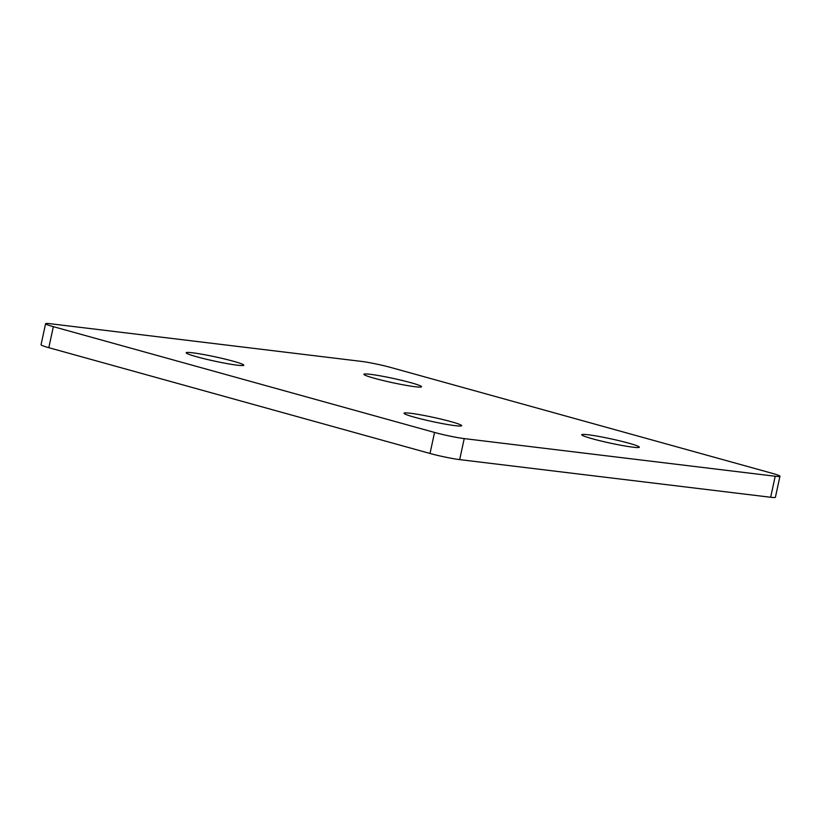 <?xml version="1.0" encoding="UTF-8"?>
<svg xmlns="http://www.w3.org/2000/svg" width="821" height="821" viewBox="0 0 821 821"><rect width="100%" height="100%" fill="white"/><g stroke="black" fill="none" stroke-linecap="round" stroke-linejoin="round"><path stroke-width="1.23" d="M370.384 374.325A29.474 2.155 -167.8 0 1 402.588 380.564A29.474 2.155 -167.8 0 1 421.522 386.742A29.474 2.155 -167.8 0 1 415.036 386.712A29.474 2.155 -167.8 0 1 382.822 380.462A29.474 2.155 -167.8 0 1 363.898 374.284A29.474 2.155 -167.8 0 1 370.384 374.325M588.216 434.771A29.474 2.155 -167.8 0 1 620.419 441.021A29.474 2.155 -167.8 0 1 639.354 447.199A29.474 2.155 -167.8 0 1 632.868 447.168A29.474 2.155 -167.8 0 1 600.664 440.918A29.474 2.155 -167.8 0 1 581.73 434.74A29.474 2.155 -167.8 0 1 588.216 434.771M410.51 413.261A29.474 2.155 -167.8 0 1 442.714 419.51A29.474 2.155 -167.8 0 1 461.648 425.689A29.474 2.155 -167.8 0 1 455.162 425.658A29.474 2.155 -167.8 0 1 422.959 419.408A29.474 2.155 -167.8 0 1 404.024 413.23A29.474 2.155 -167.8 0 1 410.51 413.261M192.678 352.814A29.474 2.155 -167.8 0 1 224.882 359.054A29.474 2.155 -167.8 0 1 243.816 365.232A29.474 2.155 -167.8 0 1 237.331 365.201A29.474 2.155 -167.8 0 1 205.117 358.951A29.474 2.155 -167.8 0 1 186.193 352.773A29.474 2.155 -167.8 0 1 192.678 352.814M770.662 497.259L775.209 476.242A21.572 1.58 12.2 0 0 779.95 476.262L775.404 497.29A21.572 1.58 -167.8 0 1 770.662 497.259L459.678 459.616A21.572 1.58 -167.8 0 1 430.009 453.469L48.808 347.683A21.572 1.58 -167.8 0 1 41.05 344.738L45.596 323.71A21.572 1.58 12.2 0 0 53.344 326.655L48.808 347.683M45.596 323.71A21.572 1.58 12.2 0 1 50.338 323.741L361.322 361.384A21.572 1.58 12.2 0 1 390.991 367.531L772.192 473.317A21.572 1.58 12.2 0 1 779.95 476.262M430.009 453.469L434.555 432.451L53.344 326.655M434.555 432.451A21.572 1.58 12.2 0 0 464.224 438.599L459.678 459.616M775.209 476.242L464.224 438.599"/></g></svg>
